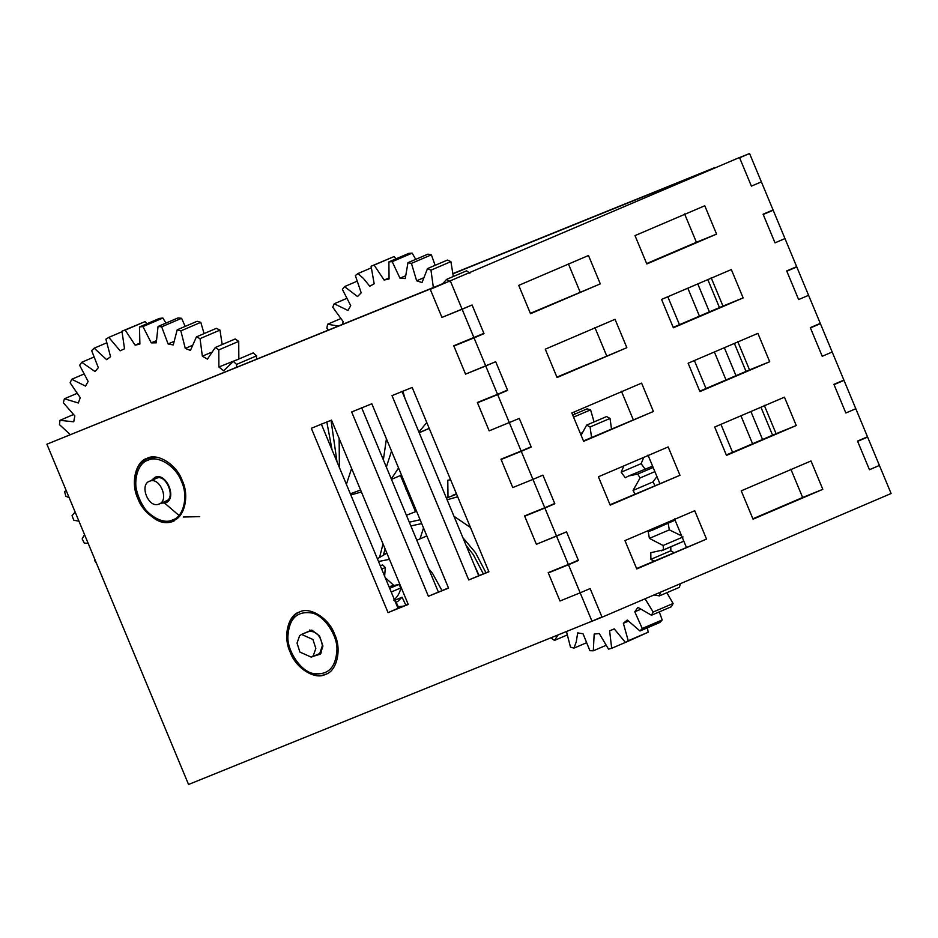 <?xml version="1.0" encoding="UTF-8"?>
<svg xmlns="http://www.w3.org/2000/svg" width="938" height="938" viewBox="0 0 938 938"><rect width="100%" height="100%" fill="white"/><g stroke="black" fill="none" stroke-linecap="round" stroke-linejoin="round"><path stroke-width="1.41" d="M325.392 674.422C336.953 671.374 342.018 649.272 334.596 634.24C329.168 618.412 309.821 606.194 299.433 612.033C287.872 615.082 282.807 637.172 290.229 652.203C295.658 668.044 315.004 680.261 325.392 674.422L325.709 674.293M173.026 520.707C184.587 517.659 189.652 495.569 182.23 480.537C176.801 464.709 157.455 452.491 147.055 458.33C135.506 461.379 130.441 483.469 137.863 498.5C143.291 514.341 162.637 526.546 173.026 520.707L173.342 520.59M430.143 289.068L46.9 444.202L440.11 284.8L430.143 289.068L441.95 317.419L472.084 304.991L483.891 333.353L453.758 345.782L465.553 374.133L495.698 361.705L507.505 390.067L497.539 394.323L485.732 365.972L495.698 361.705L507.622 390.349L497.656 394.617L521.141 451.049L500.974 459.21L512.769 487.561L532.948 479.4L544.755 507.763L524.577 515.923L536.384 544.286L556.551 536.114L568.358 564.477L548.191 572.637L559.986 601L580.165 592.828L591.972 621.191L601.938 616.923L590.131 588.572L580.165 592.828L590.131 588.572L602.055 617.204L891.1 493.517L867.615 437.085L857.555 441.153M497.539 394.323L477.36 402.496L489.167 430.847L519.3 418.418L531.107 446.781L521.141 451.049M568.358 564.477L578.324 560.209L566.517 531.846L536.384 544.286L524.694 516.205L554.839 503.776L542.914 475.132L532.948 479.4L542.914 475.132L554.721 503.495L544.755 507.763M428.396 596.275L448.563 588.114L371.835 403.786L351.668 411.958L428.396 596.275L448.481 587.915M46.9 444.202L188.55 784.485L591.972 621.191M473.925 337.61L462.117 309.259L472.084 304.991L484.008 333.635L474.042 337.903L485.732 365.972L465.553 374.133L453.875 346.063L474.042 337.903M408.229 604.447L331.501 420.118L311.322 428.279L388.051 612.608L408.229 604.447M468.742 579.954L488.909 571.781L412.181 387.464L392.014 395.625L468.742 579.954L488.827 571.582M453.875 346.063L484.008 333.635M531.225 447.063L521.258 451.33L532.948 479.4L512.769 487.561L501.091 459.491L531.225 447.063L519.3 418.418L489.167 430.847L477.477 402.777L507.622 390.349M548.308 572.919L578.441 560.49L568.475 564.758L580.165 592.828L559.986 601L548.308 572.919L568.475 564.758M321.288 424.023L398.017 608.34L408.147 604.248M361.634 407.69L438.363 592.007M401.98 391.357L478.708 575.686M388.051 612.608L398.017 608.34M739.484 157.49L430.261 289.35L739.484 157.49L751.408 186.134L761.375 181.866L773.064 209.948L763.086 214.216L775.011 242.848L784.977 238.58L796.667 266.662L786.701 270.93L798.625 299.562L808.591 295.306L820.281 323.376L810.303 327.643L822.227 356.276L832.194 352.02L843.883 380.089L833.917 384.357L845.841 413.001L855.808 408.734L867.498 436.803L857.52 441.071L869.444 469.715L857.637 441.352L867.615 437.085M869.444 469.715L879.41 465.447L869.444 469.715M844.001 380.371L855.808 408.734L845.841 413.001L834.034 384.639L844.001 380.371L833.952 384.439M820.398 323.657L832.194 352.02L822.227 356.276L810.432 327.925L820.398 323.657L810.35 327.725M796.784 266.943L808.591 295.306L798.625 299.562L786.818 271.211L796.784 266.943L786.736 271.012M773.182 210.229L784.977 238.58L775.011 242.848L763.215 214.497L773.182 210.229L763.133 214.298M400.467 475.507L405.439 487.455M406.177 489.214L415.475 511.573M704.989 171.795L453.148 273.732M749.568 153.515L761.375 181.866L751.408 186.134L739.601 157.783L749.568 153.515L739.519 157.584M732.566 452.315L720.935 424.351M706.009 388.508L694.378 360.544M679.452 324.7L667.809 296.736M772.584 435.185L760.941 407.233M746.027 371.389L734.384 343.425M719.469 307.582L707.827 279.618M687.824 288.177L699.455 316.141M714.381 351.985L726.024 379.949M740.938 415.792L752.581 443.756M714.955 167.527L453.124 273.509M697.79 283.921L709.421 311.873M724.347 347.717L735.99 375.681M750.904 411.524L762.547 439.488M299.632 635.718L301.567 634.416L312.929 639.493L315.836 648.451L313.233 655.861L311.299 657.151L299.926 652.086L297.029 643.116L299.632 635.718M377.381 558.767L386.866 553.139M428.56 568.475L432.477 573.282L441.974 590.553M396.657 603.275L396.024 603.544M394.699 600.367L402.074 597.213L405.849 605.174M395.906 603.263L396.399 602.782L398.181 606.546M395.543 602.384L397.782 601.422L402.074 597.213M385.26 577.691L393.327 584.96M378.518 561.487L389.458 559.353M149.881 481.112C160.339 476.832 169.672 501.162 158.721 504.187C148.263 508.466 138.93 484.125 149.881 481.112L156.212 478.38M169.168 499.731L158.721 504.187M402.168 391.509L402.789 393.327M418.899 432.019L426.778 422.534M405.11 398.873L402.906 391.216M429.241 428.443L419.204 432.746M429.194 428.338L419.157 432.629M581.841 625.283L602.055 617.204M554.839 503.776L544.872 508.044L556.551 536.114L566.517 531.846L578.441 560.49M530.357 313.327L600.297 283.874L588.489 255.511L518.726 285.375L530.521 313.726L600.297 283.874M580.118 292.035L568.322 263.684M556.914 377.135L626.854 347.681L615.047 319.319L545.283 349.171L557.078 377.533L626.854 347.681M606.687 355.842L594.88 327.479M583.483 440.942L653.411 411.477L641.604 383.126L571.84 412.978L583.647 441.341L653.411 411.477M633.244 419.649L621.437 391.287M610.04 504.75L679.968 475.285L668.173 446.934L598.397 476.785L610.204 505.136L679.968 475.285M659.801 483.457L647.994 455.094M636.597 568.545L706.537 539.092L694.73 510.729L624.954 540.593L636.761 568.944L706.537 539.092M686.358 547.253L674.551 518.902M822.814 489.331L753.05 519.183L741.243 490.832L811.007 460.968L822.814 489.331L802.647 497.492L790.84 469.141M752.886 518.796L802.647 497.492M796.256 425.524L726.481 455.387L714.686 427.025L784.449 397.173L796.256 425.524L776.089 433.696L764.282 405.333M726.317 454.989L776.089 433.696M769.699 361.728L699.924 391.58L688.117 363.217L757.892 333.365L769.699 361.728L749.521 369.889L737.725 341.526M699.76 391.181L749.521 369.889M743.142 297.921L673.367 327.772L661.56 299.421L731.335 269.558L743.142 297.921L722.964 306.081L711.168 277.73M673.203 327.374L722.964 306.081M716.573 234.113L646.81 263.965L635.003 235.614L704.778 205.762L716.573 234.113L696.406 242.274L684.599 213.923M646.645 263.578L696.406 242.274M430.261 289.35L441.95 317.419L462.117 309.259L450.439 281.177M477.477 402.777L497.656 394.617M501.091 459.491L521.258 451.33M524.694 516.205L544.872 508.044M157.701 476.809L157.807 477.7M167.539 500.435L168.101 501.127M309.833 629.949L309.939 630.84M319.776 653.528L320.315 654.185M645.063 598.807L653.165 612.033L651.476 615.246L637.887 607.355L634.792 611.799L642.26 628.483L639.974 630.993L627.299 620.018L623.36 623.289L628.226 640.748L625.435 642.46L614.238 628.859L609.618 630.828L611.67 648.299L608.504 649.119L599.265 633.513L594.176 634.076L593.308 650.796L589.908 650.702L583.037 633.76L577.691 632.892L576.249 641.909L573.962 648.135L570.468 647.126L566.47 631.509M660.458 592.124L659.437 595.888L654.032 594.962M680.402 583.588L679.382 587.352L659.437 595.888M558.087 634.909L554.464 640.431L550.876 637.828M581.103 435.232L586.66 425.09L590.084 426.966L591.561 437.483M623.864 465.893L621.191 472.189L625.259 477.782L628.659 475.976L637.711 474.077L640.091 477.946L633.056 490.433L634.979 494.068M658.324 526.312L651.98 530.333L648.181 531.588L649.401 538.389L663.119 545.494L663.541 549.856L650.796 552.705L650.89 559.329L653.95 561.123M670.811 546.866L670.822 550.794L673.883 552.599M661.548 550.829L683.474 541.332L663.541 549.856M683.368 540.065L683.474 541.332M668.114 523.052L669.333 529.864L681.633 535.891M651.98 530.333L675.079 520.156M633.056 490.433L652.989 481.909L654.912 485.544M652.989 481.909L656.94 476.574M628.659 475.976L652.602 466.151M621.191 472.189L641.123 463.665L645.192 469.258M641.123 463.665L643.796 457.357M611.494 428.947L610.028 418.442L590.084 426.966M586.66 425.09L606.593 416.554L610.028 418.442M594.059 421.924L590.588 409.859L573.575 417.14M572.684 415.018L587.094 408.851L590.588 409.859M574.982 414.033L574.103 412.005M647.431 627.803L648.158 632.224L625.435 642.46M659.297 611.893L662.193 619.959L659.906 622.469L639.974 630.993M666.859 592.71L673.097 603.509L671.409 606.71L651.476 615.246M653.165 612.033L673.097 603.509M642.26 628.483L662.193 619.959M628.226 640.748L648.158 632.224M573.962 648.135L586.074 642.952M593.308 650.796L605.76 645.473M611.67 648.299L625.4 642.424M654.876 471.626L640.091 477.946M637.711 474.077L653.153 467.476M663.119 545.494L683.052 536.958M554.464 640.431L566.998 635.061M580.399 433.555L581.994 432.875M650.89 559.329L670.822 550.794M649.401 538.389L669.333 529.864M623.36 623.289L628.296 621.179M634.792 611.799L640.431 609.383M397.36 606.769L403.481 606.136M393.702 600.039C397.313 597.236 399.729 593.168 400.96 587.845L391.216 592.007M388.989 586.649L398.826 584.433L400.96 587.845M384.639 576.19L385.307 567.525L381.672 569.073M382.587 564.864L380.324 565.837L382.587 564.864L385.307 567.525M389.692 588.337L398.826 584.433M356.721 281.388L344.469 286.629L357.542 296.537L361.189 292.82L355.361 275.549L357.976 273.544L363.498 278.504L369.771 286.254L374.168 283.804L371.085 266.24L374.121 265.102L384.123 280.052L389.071 278.973L388.883 261.89L392.213 261.655L399.975 278.199L405.263 278.551L407.96 262.687L411.442 263.367L416.636 280.779L422.03 282.537L427.505 268.596L430.976 270.167L433.368 287.685M371.143 267.916L357.976 273.544M450.58 479.717L447.789 480.268L447.989 497.351M447.954 497.351L446.16 497.503M407.69 489.917L405.884 489.073L404.184 481.511M398.955 468.93L398.228 468.484L391.287 478.931M386.515 467.464L386.573 466.573M328.3 330.059L326.846 328.159L327.608 324.231L338.231 326.037M342.347 324.372L343.214 321.675L332.744 307.207L334.198 303.771L347.975 310.455L350.73 305.636L342.393 289.408L344.469 286.629M442.161 284.249L446.652 279.348L449.959 281.74M446.652 279.348L466.585 270.824L469.891 273.216M453.3 276.511L450.908 261.632L430.976 270.167M427.505 268.596L447.438 260.061L450.908 261.632M435.15 265.325L431.374 254.843L411.442 263.367M407.96 262.687L427.892 254.163L431.374 254.843M415.757 259.357L412.145 253.131L392.213 261.655M388.883 261.89L408.816 253.366L412.145 253.131M396.024 258.829L394.066 256.566L374.121 265.102M371.085 266.24L394.066 256.566M346.368 298.565L334.198 303.771M340.494 318.721L327.608 324.231M452.362 495.475L456.419 493.74M391.463 479.353L401.511 475.062M440.051 284.824L442.525 283.768M399.975 278.199L405.322 275.913M416.636 280.779L423.097 278.011M384.123 280.052L388.918 278M78.968 521.235L73.774 520.191L72.05 515.701L75.122 512.007M96.52 563.41L94.703 560.678L94.984 559.716M88.125 543.243L84.361 543.172L82.157 538.893L84.526 534.59M69.154 497.644L65.824 496.261L64.628 491.641L66.117 490.363M70.198 434.54L59.457 424.621L59.973 420.33L73.715 421.807L74.841 415.968L63.338 402.742L64.405 398.779L78.346 402.988L80.246 397.677L70.115 382.81L71.722 379.269L85.51 386.093L88.137 381.449L79.636 365.292L81.735 362.267L95.031 371.542L98.326 367.673L91.654 350.624L94.199 348.186L106.674 359.688L110.555 356.698L105.877 339.169L108.808 337.375L120.146 350.824L124.52 348.772L121.952 331.208L125.188 330.106L135.131 345.172L139.879 344.117L139.492 326.952L142.963 326.565L151.241 342.862L156.259 342.827L158.053 326.471L161.664 326.823L168.09 343.953L173.249 344.95L177.188 329.813L180.858 330.88L185.267 348.432L190.437 350.425L196.417 336.883L200.052 338.63L202.338 356.17L207.404 359.125L215.283 347.494L218.788 349.897L218.894 366.993L223.725 370.815L233.304 361.4L236.599 364.401L236.54 367.204M256.461 359.137L256.531 355.865L236.599 364.401M233.304 361.4L253.237 352.876L256.531 355.865M218.894 366.993L239.319 358.832M238.838 358.457L238.721 341.373L218.788 349.897M215.283 347.494L235.215 338.97L238.721 341.373M222.177 344.551L219.984 330.106L200.052 338.63M196.417 336.883L216.35 328.347L219.984 330.106M204.085 333.6L200.791 322.344L180.858 330.88M177.188 329.813L197.121 321.288L200.791 322.344M185.161 326.401L181.597 318.287L161.664 326.823M158.053 326.471L177.986 317.947L181.597 318.287M165.944 323.094L162.895 318.029L142.963 326.565M139.492 326.952L159.425 318.416L162.895 318.029M146.891 323.774L145.132 321.582L125.188 330.106M121.952 331.208L145.132 321.582M93.718 357.144L81.735 362.267M83.74 374.133L71.722 379.269M106.533 342.909L94.199 348.186M76.869 393.456L64.405 398.779M73.363 414.596L59.973 420.33M121.975 331.747L108.808 337.375M168.09 343.953L173.741 341.538M151.241 342.862L156.259 340.717M135.131 345.172L139.75 343.191M185.267 348.432L192.009 345.547M202.338 356.17L211.202 352.383M386.421 438.808L383.361 459.89M360.591 490.011L350.343 493.81M331.02 420.306L336.976 461.684M339.134 438.468L339.392 467.499M447.109 499.778L457.685 496.777M466.08 545.341L473.338 554.71L483.305 573.822M462.868 537.65L475.472 552.646L485.966 572.743M423.237 537.497L426.802 535.833M383.466 554.581L385.143 549M409.296 522.196L420.107 519.746M410.856 525.937L421.701 523.592M147.887 460.312C136.854 463.22 132.024 484.313 139.105 498.664C144.288 513.778 162.755 525.432 172.674 519.863C183.707 516.955 188.538 495.862 181.456 481.511C176.274 466.397 157.807 454.742 147.887 460.312M151.17 457.228L147.981 458.6L156.576 457.263M151.393 480.444L154.969 477.325C166.378 471.884 177.587 498.805 165.592 502.85L161.125 503.178M336.941 649.823C337.621 635.143 323.669 614.871 311.568 612.948C296.83 610.896 288.939 618.787 287.884 636.621C287.204 651.3 301.157 671.585 313.257 673.496C327.995 675.559 335.886 667.668 336.941 649.823M303.525 633.584L312.049 630.254L319.588 636.058L322.918 646.059L320.292 654.208L313.245 656.319M326.834 422.006L332.052 449.877M350.835 494.983L361.4 491.958M386.35 467.054L391.533 451.108M346.392 484.313L351.609 468.437M419.99 538.893L423.53 527.977M479.107 575.522L474.358 565.239M379.702 556.879L383.032 543.911M406.424 515.279L416.578 511.269M453.969 516.263L470.477 527.508M446.429 498.137L456.595 494.174M301.567 634.416L311.568 630.137M426.849 535.95L416.812 540.253M386.843 553.068L385.014 553.854M311.299 657.151L321.3 652.871M164.678 503.143L178.501 515.021M183.238 517.014L199.712 516.65M147.981 458.6C118.469 469.281 145.906 534.273 174.245 520.86M156.54 478.321C165.721 473.209 176.203 498.066 166.108 500.962M300.113 611.728C295.142 613.358 287.38 620.522 287.345 636.234C287.18 659.086 310.372 681.891 326.705 673.859M308.579 631.509C315.977 630.688 320.585 635.413 322.379 645.672L319.893 653.012M614.273 628.906L612.104 629.832"/></g></svg>
